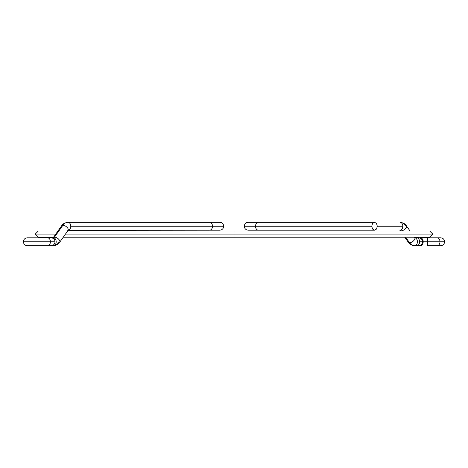 <?xml version="1.0" encoding="UTF-8"?>
<svg xmlns="http://www.w3.org/2000/svg" width="468" height="468" viewBox="0 0 468 468"><rect width="100%" height="100%" fill="white"/><g stroke="black" fill="none" stroke-linecap="round" stroke-linejoin="round"><path stroke-width="0.7" d="M53.387 237.802L53.253 237.656A3.955 1.977 35.3 0 1 54.504 237.147A3.955 1.977 -144.7 0 0 53.253 237.662L61.653 225.775A3.955 1.977 35.3 0 1 62.905 225.26A3.955 1.977 -144.7 0 0 61.653 225.775C62.554 223.973 64.66 222.809 67.977 222.288L209.682 222.288A3.955 2.796 90 0 1 212.478 226.243L223.71 226.243L212.478 226.243A3.955 2.796 -90 0 0 209.682 222.288L219.755 222.288C222.154 222.522 223.47 223.844 223.71 226.243C223.47 228.647 222.154 229.964 219.755 230.197L209.682 230.197A3.955 2.796 -90 0 0 212.478 226.243L70.773 226.243L212.478 226.243A3.955 2.796 90 0 1 209.682 230.197L68.112 230.344A3.955 1.977 -144.7 0 0 66.947 227.214A3.955 1.977 -144.7 0 0 62.905 225.26A10.144 7.172 -90 0 1 67.977 222.288A3.955 2.796 90 0 1 70.773 226.243A3.955 2.796 90 0 1 68.246 230.18A3.955 2.796 -90 0 0 70.773 226.243A3.955 2.796 -90 0 0 67.977 222.288A10.144 7.172 90 0 0 62.905 225.26L54.504 237.147A2.235 1.579 -90 0 1 53.387 237.802A3.955 2.796 90 0 1 56.183 241.757A3.955 2.796 90 0 1 53.387 245.712A3.955 2.796 -90 0 0 56.183 241.757A3.955 2.796 -90 0 0 53.387 237.802L51.211 237.802A3.955 2.796 90 0 1 51.521 237.826A3.955 2.796 -90 0 0 51.211 237.802L53.387 237.802A2.235 1.579 90 0 0 54.504 237.147A3.955 1.977 35.3 0 1 58.547 239.095A3.955 1.977 35.3 0 1 59.711 242.225A3.955 1.977 -144.7 0 0 58.547 239.095A3.955 1.977 -144.7 0 0 54.504 237.147L62.905 225.26A3.955 1.977 35.3 0 1 66.947 227.208A3.955 1.977 35.3 0 1 68.112 230.338A3.955 1.977 35.3 0 1 66.86 230.853M51.211 245.712A3.955 2.796 -90 0 0 51.521 245.682A3.955 2.796 90 0 1 51.211 245.712L53.387 245.712L51.211 245.712M51.082 245.712L47.607 245.712A3.955 2.796 -90 0 0 50.404 241.757L23.546 241.757L50.404 241.757A3.955 2.796 90 0 1 47.607 245.712L27.355 245.712C24.956 245.478 23.64 244.156 23.4 241.757C23.64 239.353 24.956 238.036 27.355 237.802L47.607 237.802A3.955 2.796 90 0 1 50.404 241.757L55.037 241.757L50.404 241.757A3.955 2.796 -90 0 0 47.607 237.802L51.082 237.802C53.481 238.036 54.803 239.353 55.037 241.757C54.803 244.156 53.481 245.478 51.082 245.712L49.977 245.712M59.711 242.225A3.955 1.977 35.3 0 1 58.459 242.74A10.144 7.172 -90 0 1 53.387 245.712C56.704 245.191 58.81 244.027 59.711 242.225L68.112 230.344M234 234.088L432.771 234.088L234 234.088L234 237.182L234 234.088L65.467 234.088L234 234.088L234 230.993L234 234.088L432.771 234.088L234 234.088M55.78 234.088L35.229 234.088L55.78 234.088M374.552 230.197L258.318 230.197A3.955 2.796 -90 0 1 255.522 226.243A3.955 2.796 90 0 0 258.318 230.197L248.245 230.197C245.846 229.964 244.53 228.647 244.29 226.243L255.522 226.243A3.955 2.796 -90 0 1 258.318 222.288A3.955 2.796 90 0 0 255.522 226.243L371.727 226.243L372.563 223.447L374.552 222.288L376.518 223.447L377.319 226.243L402.819 226.243A3.955 2.796 90 0 1 400.023 230.197A2.235 1.579 -90 0 1 401.14 230.853A3.955 1.977 -35.3 0 0 405.183 228.905A3.955 1.977 -35.3 0 0 406.347 225.775A3.955 1.977 144.7 0 1 405.183 228.905A3.955 1.977 144.7 0 1 401.14 230.853A3.955 1.977 144.7 0 1 399.888 230.344A3.955 1.977 -35.3 0 0 401.14 230.853A2.235 1.579 90 0 0 400.023 230.197A3.955 2.796 -90 0 0 402.819 226.243A3.955 2.796 -90 0 0 400.023 222.288A3.955 2.796 90 0 1 402.819 226.243L377.319 226.243L376.518 229.045L374.552 230.197L372.563 229.039L371.727 226.243L244.29 226.243C244.53 223.844 245.846 222.522 248.245 222.288L374.552 222.288L372.563 223.447L371.727 226.243L372.563 229.039L374.552 230.197L376.518 229.045L377.319 226.243L376.518 223.447L374.552 222.288M423.189 241.757A3.955 2.796 -90 0 0 420.393 237.802A3.955 2.796 90 0 1 423.189 241.757L422.557 241.757L423.189 241.757A3.955 2.796 90 0 1 420.393 245.712A3.955 2.796 -90 0 0 423.189 241.757L439.967 241.757A3.955 2.796 -90 0 0 437.17 237.802A3.955 2.796 90 0 1 439.967 241.757L444.454 241.757L439.967 241.757A3.955 2.796 90 0 1 437.17 245.712A3.955 2.796 -90 0 0 439.967 241.757L427.401 241.757A3.955 0.345 90 0 0 427.746 245.712L427.816 245.636M418.023 237.802L418.603 237.802C421.001 238.036 422.317 239.353 422.557 241.757L419.585 241.757A3.955 2.796 90 0 1 416.789 245.712L414.613 245.712A10.144 7.172 -90 0 1 409.541 242.74A3.955 1.977 144.7 0 1 408.289 242.225A3.955 1.977 -35.3 0 0 409.541 242.74L405.61 237.182L409.541 242.74A3.955 1.977 -35.3 0 0 413.583 240.786A3.955 1.977 -35.3 0 0 414.747 237.656A3.955 1.977 144.7 0 1 413.583 240.792A3.955 1.977 144.7 0 1 409.541 242.74A10.144 7.172 90 0 0 414.613 245.712A3.955 2.796 -90 0 0 417.409 241.944A3.955 2.796 -90 0 0 414.876 237.82A3.955 2.796 90 0 1 417.409 241.944A3.955 2.796 90 0 1 414.613 245.712L416.789 245.712A3.955 2.796 -90 0 0 419.585 241.757A3.955 2.796 -90 0 0 416.789 237.802L414.864 237.802L416.789 237.802A3.955 2.796 90 0 1 419.585 241.757L422.557 241.757C422.317 244.156 421.001 245.478 418.603 245.712L418.023 245.712M400.023 222.288A10.144 7.172 -90 0 1 405.095 225.26A3.955 1.977 144.7 0 1 406.347 225.775C405.446 223.973 403.34 222.809 400.023 222.288M413.917 237.182A3.955 1.977 144.7 0 1 414.747 237.662L414.408 237.182M427.816 237.879L427.746 237.802A3.955 0.345 90 0 0 427.401 241.757L427.746 245.712L440.645 245.712C443.044 245.478 444.36 244.156 444.6 241.757C444.36 239.353 443.044 238.036 440.645 237.802L427.746 237.802L427.401 241.757M49.977 237.802L51.082 237.802M67.655 230.993L429.677 230.993L432.771 234.088L429.677 237.182L63.279 237.182M53.592 237.182L38.323 237.182L35.229 234.088L38.323 230.993L57.968 230.993M416.789 245.712L418.603 245.712L417.538 245.565M414.613 245.712C411.296 245.191 409.19 244.027 408.289 242.225L404.721 237.182M420.393 237.802L437.17 237.802M400.023 230.197L400.345 230.993M406.347 225.775L410.032 230.993M417.538 237.943L418.603 237.802L416.789 237.802"/></g></svg>
